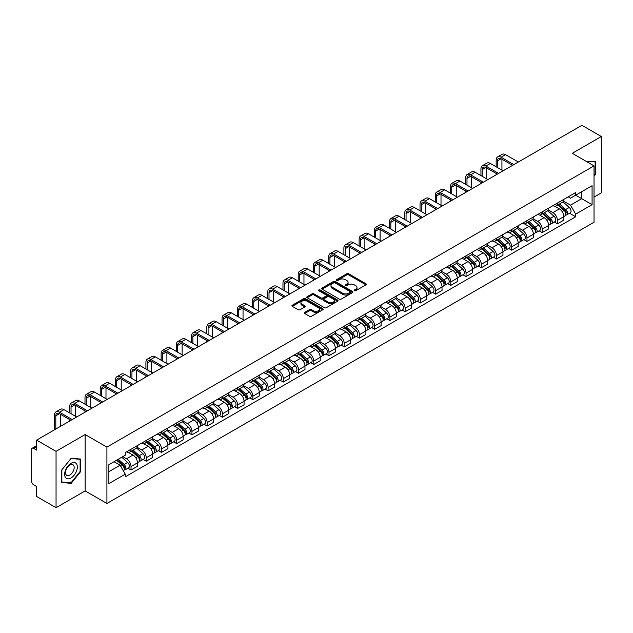 <?xml version="1.0" encoding="UTF-8"?>
<svg xmlns="http://www.w3.org/2000/svg" width="633" height="633" viewBox="0 0 633 633"><rect width="100%" height="100%" fill="white"/><g stroke="black" fill="none" stroke-linecap="round" stroke-linejoin="round"><path stroke-width="0.95" d="M354.401 290.729A0.95 0.546 0 0 0 355.746 290.729L365.929 284.85A1.353 0.783 0 0 0 366.325 284.304A1.353 0.783 0 0 0 365.929 283.75L348.68 273.788A1.353 0.783 0 0 0 346.765 273.788L336.582 279.667A0.95 0.546 0 0 0 336.305 280.055A0.95 0.546 0 0 0 336.582 280.443A0.95 0.546 0 0 0 337.919 280.443L339.241 279.683A4.336 2.5 0 0 1 345.373 279.683L346.813 280.514A4.336 2.5 0 0 1 348.079 282.278A4.336 2.5 0 0 1 346.813 284.051L345.491 284.81A0.95 0.546 0 0 0 345.214 285.198A0.95 0.546 0 0 0 345.491 285.586A0.95 0.546 0 0 0 346.837 285.586L348.15 284.826A4.336 2.5 0 0 1 354.282 284.826L355.722 285.657A4.336 2.5 0 0 1 356.988 287.429A4.336 2.5 0 0 1 355.722 289.194L354.401 289.954A0.95 0.546 0 0 0 354.124 290.341A0.95 0.546 0 0 0 354.401 290.729L354.401 289.954M304.695 312.401A1.353 0.783 0 0 0 304.299 312.955A1.353 0.783 0 0 0 304.695 313.509L309.537 316.302A1.353 0.783 0 0 0 311.452 316.302L322.759 309.774A1.353 0.783 0 0 0 323.154 309.221A1.353 0.783 0 0 0 322.759 308.667L305.51 298.713A1.353 0.783 0 0 0 303.595 298.713L292.288 305.241A1.353 0.783 0 0 0 291.892 305.794A1.353 0.783 0 0 0 292.288 306.348L298.135 309.719A1.353 0.783 0 0 0 300.05 309.719L304.892 306.926A1.353 0.783 0 0 0 305.288 306.372A1.353 0.783 0 0 0 304.892 305.818L301.988 304.149A3.624 2.089 0 0 1 300.928 302.669A3.624 2.089 0 0 1 303.167 300.73A3.624 2.089 0 0 1 307.116 301.189L318.47 307.741A3.624 2.089 0 0 1 319.53 309.221A3.624 2.089 0 0 1 317.299 311.159A3.624 2.089 0 0 1 313.343 310.7L311.452 309.608A1.353 0.783 0 0 0 309.537 309.608L304.695 312.401L304.695 313.509M106.914 447.112L85.146 434.547L56.052 451.337L36.627 440.125L581.925 125.302L601.35 136.514L572.264 153.313L594.031 165.878L106.914 447.112L106.914 503.472L594.031 222.238L594.031 165.878M339.335 299.1A1.353 0.783 0 0 0 341.25 299.1L352.557 292.573A1.353 0.783 0 0 0 352.953 292.019A1.353 0.783 0 0 0 352.557 291.465L335.308 281.503A1.353 0.783 0 0 0 333.393 281.503L322.086 288.031A1.353 0.783 0 0 0 321.691 288.585A1.353 0.783 0 0 0 322.086 289.139L339.335 299.1M319.159 290.935A0.95 0.546 0 0 1 320.124 291.069L320.124 289.946L337.658 300.066A1.353 0.783 0 0 1 338.054 300.62A1.353 0.783 0 0 1 337.658 301.173L326.351 307.701A1.353 0.783 0 0 1 324.436 307.701L307.187 297.739L312.029 294.97L312.029 293.847L307.187 296.64A1.353 0.783 0 0 0 306.791 297.194A1.353 0.783 0 0 0 307.187 297.739L307.187 296.64M312.029 294.97A1.353 0.783 0 0 1 313.944 294.97L313.944 293.847A1.353 0.783 0 0 0 312.029 293.847M313.944 293.847L320.939 297.882A1.353 0.783 0 0 0 322.854 297.882L326.066 296.03A1.353 0.783 0 0 0 326.462 295.476A1.353 0.783 0 0 0 326.066 294.923L318.779 290.721A0.95 0.546 0 0 1 318.502 290.333A0.95 0.546 0 0 1 319.087 289.827A0.95 0.546 0 0 1 320.124 289.946M56.052 451.337L56.052 507.698L36.627 496.486L36.627 486.508L33.604 484.759A2.761 1.59 -120 0 1 31.65 481.381L31.65 449.477A2.761 1.59 -120 0 1 32.22 448.219L36.627 445.672M594.031 197.1L601.35 192.875L601.35 136.514M56.052 507.698L85.146 490.907L106.914 503.472M36.627 440.125L36.627 450.103L33.604 448.354A2.761 1.59 -120 0 0 32.22 448.219M557.42 203.074A6.354 3.663 60 0 1 556.106 205.931L562.547 202.204A6.354 3.663 -120 0 0 563.861 199.355M548.281 209.919L552.933 212.601A6.354 3.663 60 0 1 557.42 220.379L563.868 216.66A6.354 3.663 -120 0 0 559.374 208.882L554.761 206.216M563.868 216.66L563.868 220.094L557.42 223.821L554.334 222.033M556.106 205.931A6.354 3.663 60 0 1 552.981 205.638M557.42 220.379L557.42 223.821M542.196 211.865A6.354 3.663 60 0 1 540.875 214.722L547.323 211.003A6.354 3.663 -120 0 0 548.637 208.146M539.102 230.823L542.196 232.612L548.637 228.893L548.637 225.451A6.354 3.663 -120 0 0 544.143 217.673L539.538 215.014M540.875 214.722A6.354 3.663 60 0 1 537.749 214.437M533.049 218.709L537.702 221.392A6.354 3.663 60 0 1 542.196 229.17L542.196 232.612M526.965 220.664A6.354 3.663 60 0 1 525.651 223.512L532.092 219.793A6.354 3.663 -120 0 0 533.405 216.945M523.879 239.614L526.965 241.402L533.405 237.684L533.405 234.242A6.354 3.663 -120 0 0 528.919 226.464L524.306 223.805M525.651 223.512A6.354 3.663 60 0 1 522.526 223.227M517.818 227.5L522.478 230.183A6.354 3.663 60 0 1 526.965 237.961L526.965 241.402M511.733 229.455A6.354 3.663 60 0 1 510.42 232.303L516.86 228.584A6.354 3.663 -120 0 0 518.182 225.736M508.647 248.413L511.733 250.193L518.182 246.474L518.182 243.032A6.354 3.663 -120 0 0 513.687 235.254L509.074 232.596M510.42 232.303A6.354 3.663 60 0 1 507.294 232.018M502.594 236.291L507.247 238.981A6.354 3.663 60 0 1 511.733 246.759L511.733 250.193M496.509 238.245A6.354 3.663 60 0 1 495.196 241.094L501.637 237.375A6.354 3.663 -120 0 0 502.95 234.526M493.416 257.204L496.509 258.984L502.95 255.265L502.95 251.831A6.354 3.663 -120 0 0 498.464 244.053L493.851 241.387M495.196 241.094A6.354 3.663 60 0 1 492.07 240.809M487.363 245.082L492.015 247.772A6.354 3.663 60 0 1 496.509 255.55L496.509 258.984M481.278 247.036A6.354 3.663 60 0 1 479.964 249.885L486.405 246.166A6.354 3.663 -120 0 0 487.719 243.317M478.192 265.995L481.278 267.775L487.719 264.056L487.719 260.622A6.354 3.663 -120 0 0 483.232 252.844L478.619 250.177M479.964 249.885A6.354 3.663 60 0 1 476.839 249.6M472.139 253.873L476.791 256.563A6.354 3.663 60 0 1 481.278 264.341L481.278 267.775M466.054 255.827A6.354 3.663 60 0 1 464.733 258.683L471.181 254.957A6.354 3.663 -120 0 0 472.495 252.108M462.96 274.785L466.054 276.566L472.495 272.847L472.495 269.413A6.354 3.663 -120 0 0 468.001 261.635L463.396 258.968M464.733 258.683A6.354 3.663 60 0 1 461.607 258.391M456.907 262.671L461.56 265.354A6.354 3.663 60 0 1 466.054 273.132L466.054 276.566M450.823 264.618A6.354 3.663 60 0 1 449.509 267.474L455.95 263.755A6.354 3.663 -120 0 0 457.263 260.899M447.737 283.576L450.823 285.364L457.263 281.645L457.263 278.204A6.354 3.663 -120 0 0 452.777 270.426L448.164 267.767M449.509 267.474A6.354 3.663 60 0 1 446.384 267.181M441.676 271.462L446.328 274.144A6.354 3.663 60 0 1 450.823 281.922L450.823 285.364M435.591 273.416A6.354 3.663 60 0 1 434.278 276.265L440.718 272.546A6.354 3.663 -120 0 0 442.04 269.69M432.505 292.367L435.591 294.155L442.04 290.436L442.04 286.994A6.354 3.663 -120 0 0 437.545 279.216L432.932 276.558M434.278 276.265A6.354 3.663 60 0 1 431.152 275.98M426.452 280.253L431.105 282.935A6.354 3.663 60 0 1 435.591 290.713L435.591 294.155M420.367 282.207A6.354 3.663 60 0 1 419.054 285.056L425.495 281.337A6.354 3.663 -120 0 0 426.808 278.488M417.274 301.166L420.367 302.946L426.808 299.227L426.808 295.785A6.354 3.663 -120 0 0 422.322 288.007L417.709 285.348M419.054 285.056A6.354 3.663 60 0 1 415.921 284.771M411.221 289.044L415.873 291.734A6.354 3.663 60 0 1 420.367 299.504L420.367 302.946M405.136 290.998A6.354 3.663 60 0 1 403.822 293.847L410.263 290.128A6.354 3.663 -120 0 0 411.577 287.279M402.05 309.956L405.136 311.737L411.577 308.018L411.577 304.584A6.354 3.663 -120 0 0 407.09 296.806L402.477 294.139M403.822 293.847A6.354 3.663 60 0 1 400.697 293.562M395.997 297.834L400.649 300.525A6.354 3.663 60 0 1 405.136 308.303L405.136 311.737M389.912 299.789A6.354 3.663 60 0 1 388.591 302.637L395.039 298.918A6.354 3.663 -120 0 0 396.353 296.07M386.818 318.747L389.912 320.527L396.353 316.809L396.353 313.375A6.354 3.663 -120 0 0 391.859 305.597L387.254 302.93M388.591 302.637A6.354 3.663 60 0 1 385.465 302.352M380.765 306.625L385.418 309.315A6.354 3.663 60 0 1 389.912 317.093L389.912 320.527M374.681 308.58A6.354 3.663 60 0 1 373.367 311.436L379.808 307.709A6.354 3.663 -120 0 0 381.121 304.861M371.595 327.538L374.681 329.318L381.121 325.599L381.121 322.165A6.354 3.663 -120 0 0 376.635 314.387L372.022 311.721M373.367 311.436A6.354 3.663 60 0 1 370.242 311.143M365.534 315.416L370.186 318.106A6.354 3.663 60 0 1 374.681 325.884L374.681 329.318M359.449 317.37A6.354 3.663 60 0 1 358.136 320.227L364.576 316.508A6.354 3.663 -120 0 0 365.898 313.651M356.363 336.329L359.449 338.117L365.898 334.398L365.898 330.956A6.354 3.663 -120 0 0 361.403 323.178L356.79 320.52M358.136 320.227A6.354 3.663 60 0 1 355.01 319.934M350.31 324.215L354.963 326.897A6.354 3.663 60 0 1 359.449 334.675L359.449 338.117M344.225 326.169A6.354 3.663 60 0 1 342.912 329.018L349.353 325.299A6.354 3.663 -120 0 0 350.666 322.442M341.132 345.12L344.225 346.908L350.666 343.189L350.666 339.747A6.354 3.663 -120 0 0 346.18 331.969L341.567 329.31M342.912 329.018A6.354 3.663 60 0 1 339.779 328.733M335.079 333.005L339.731 335.688A6.354 3.663 60 0 1 344.225 343.466L344.225 346.908M328.994 334.96A6.354 3.663 60 0 1 327.68 337.808L334.121 334.089A6.354 3.663 -120 0 0 335.435 331.241M325.908 353.918L328.994 355.699L335.435 351.98L335.435 348.538A6.354 3.663 -120 0 0 330.948 340.76L326.335 338.101M327.68 337.808A6.354 3.663 60 0 1 324.555 337.524M319.855 341.796L324.507 344.479A6.354 3.663 60 0 1 328.994 352.257L328.994 355.699M313.77 343.751A6.354 3.663 60 0 1 312.449 346.599L318.897 342.88A6.354 3.663 -120 0 0 320.211 340.032M310.676 362.709L313.77 364.489L320.211 360.77L320.211 357.336A6.354 3.663 -120 0 0 315.717 349.558L311.104 346.892M312.449 346.599A6.354 3.663 60 0 1 309.323 346.314M304.623 350.587L309.276 353.277A6.354 3.663 60 0 1 313.77 361.055L313.77 364.489M298.539 352.541A6.354 3.663 60 0 1 297.225 355.39L303.666 351.671A6.354 3.663 -120 0 0 304.979 348.823M295.453 371.5L298.539 373.28L304.979 369.561L304.979 366.127A6.354 3.663 -120 0 0 300.493 358.349L295.88 355.683M297.225 355.39A6.354 3.663 60 0 1 294.1 355.105M289.392 359.378L294.044 362.068A6.354 3.663 60 0 1 298.539 369.846L298.539 373.28M283.307 361.332A6.354 3.663 60 0 1 281.994 364.181L288.434 360.462A6.354 3.663 -120 0 0 289.756 357.613M280.221 380.291L283.307 382.071L289.756 378.352L289.756 374.918A6.354 3.663 -120 0 0 285.261 367.14L280.648 364.473M281.994 364.181A6.354 3.663 60 0 1 278.868 363.896M274.168 368.169L278.821 370.859A6.354 3.663 60 0 1 283.307 378.637L283.307 382.071M268.083 370.123A6.354 3.663 60 0 1 266.77 372.979L273.211 369.261A6.354 3.663 -120 0 0 274.524 366.404M264.99 389.081L268.083 390.87L274.524 387.143L274.524 383.709A6.354 3.663 -120 0 0 270.03 375.931L265.425 373.272M266.77 372.979A6.354 3.663 60 0 1 263.637 372.687M258.937 376.967L263.589 379.65A6.354 3.663 60 0 1 268.083 387.428L268.083 390.87M252.852 378.922A6.354 3.663 60 0 1 251.538 381.77L257.979 378.051A6.354 3.663 -120 0 0 259.293 375.195M249.766 397.872L252.852 399.66L259.293 395.941L259.293 392.5A6.354 3.663 -120 0 0 254.806 384.722L250.193 382.063M251.538 381.77A6.354 3.663 60 0 1 248.413 381.485M243.713 385.758L248.365 388.44A6.354 3.663 60 0 1 252.852 396.218L252.852 399.66M237.62 387.712A6.354 3.663 60 0 1 236.307 390.561L242.756 386.842A6.354 3.663 -120 0 0 244.069 383.994M234.534 406.671L237.628 408.451L244.069 404.732L244.069 401.29A6.354 3.663 -120 0 0 239.575 393.512L234.962 390.854M236.307 390.561A6.354 3.663 60 0 1 233.181 390.276M228.481 394.549L233.134 397.231A6.354 3.663 60 0 1 237.628 405.009L237.628 408.451M222.397 396.503A6.354 3.663 60 0 1 221.083 399.352L227.524 395.633A6.354 3.663 -120 0 0 228.837 392.784M219.311 415.462L222.397 417.242L228.837 413.523L228.837 410.081A6.354 3.663 -120 0 0 224.351 402.311L219.738 399.645M221.083 399.352A6.354 3.663 60 0 1 217.958 399.067M213.25 403.34L217.902 406.03A6.354 3.663 60 0 1 222.397 413.808L222.397 417.242M207.165 405.294A6.354 3.663 60 0 1 205.852 408.143L212.292 404.424A6.354 3.663 -120 0 0 213.614 401.575M204.079 424.252L207.165 426.033L213.614 422.314L213.614 418.88A6.354 3.663 -120 0 0 209.119 411.102L204.506 408.435M205.852 408.143A6.354 3.663 60 0 1 202.726 407.858M198.026 412.13L202.679 414.821A6.354 3.663 60 0 1 207.165 422.599L207.165 426.033M191.941 414.085A6.354 3.663 60 0 1 190.62 416.933L197.069 413.214A6.354 3.663 -120 0 0 198.382 410.366M188.848 433.043L191.941 434.824L198.382 431.105L198.382 427.671A6.354 3.663 -120 0 0 193.888 419.893L189.283 417.226M190.62 416.933A6.354 3.663 60 0 1 187.495 416.649M182.795 420.921L187.447 423.612A6.354 3.663 60 0 1 191.941 431.39L191.941 434.824M176.71 422.876A6.354 3.663 60 0 1 175.396 425.732L181.837 422.013A6.354 3.663 -120 0 0 183.151 419.157M173.624 441.834L176.71 443.622L183.151 439.895L183.151 436.461A6.354 3.663 -120 0 0 178.664 428.683L174.051 426.025M175.396 425.732A6.354 3.663 60 0 1 172.271 425.439M167.563 429.72L172.223 432.402A6.354 3.663 60 0 1 176.71 440.18L176.71 443.622M161.478 431.666A6.354 3.663 60 0 1 160.165 434.523L166.614 430.804A6.354 3.663 -120 0 0 167.927 427.948M158.392 450.625L161.478 452.413L167.927 448.694L167.927 445.252A6.354 3.663 -120 0 0 163.433 437.474L158.82 434.816M160.165 434.523A6.354 3.663 60 0 1 157.039 434.238M152.339 438.511L156.992 441.193A6.354 3.663 60 0 1 161.478 448.971L161.478 452.413M146.255 440.465A6.354 3.663 60 0 1 144.941 443.314L151.382 439.595A6.354 3.663 -120 0 0 152.695 436.746M143.161 459.416L146.255 461.204L152.695 457.485L152.695 454.043A6.354 3.663 -120 0 0 148.209 446.265L143.596 443.606M144.941 443.314A6.354 3.663 60 0 1 141.816 443.029M137.108 447.302L141.76 449.984A6.354 3.663 60 0 1 146.255 457.762L146.255 461.204M131.023 449.256A6.354 3.663 60 0 1 129.71 452.104L136.15 448.386A6.354 3.663 -120 0 0 137.472 445.537M127.937 468.214L131.023 469.995L137.472 466.276L137.472 462.834A6.354 3.663 -120 0 0 132.977 455.056L128.364 452.397M129.71 452.104A6.354 3.663 60 0 1 126.584 451.82M122.826 456.638L126.537 458.783A6.354 3.663 60 0 1 131.023 466.561L131.023 469.995M568.212 196.847L570.499 198.176L592.077 185.714L581.727 191.688L581.727 198.683L570.499 205.163L563.505 201.12M108.868 471.688L120.096 465.208L125.263 474.164L108.868 483.636L108.868 464.693L125.263 455.23L125.263 452.579L575.674 192.535L575.674 195.186L592.077 204.657L575.674 214.12L570.499 205.163M592.077 185.714L592.077 204.657M125.263 474.164L125.263 476.815L575.674 216.771L575.674 214.12M594.031 176.275L595.637 174.273L595.637 161.716L585.944 161.209L595.155 161.961L595.155 174.13L594.031 175.531M85.146 434.547L85.146 490.907M61.765 482.504L71.189 483.343L80.605 471.625L80.605 459.067L71.189 458.221L61.765 469.939L61.765 482.504M120.096 465.208L114.043 461.71M569.558 213.242L575.674 216.771M595.155 173.988L595.637 174.273M70.192 482.773L71.189 483.343M80.114 471.34L80.605 471.625M354.781 290.864L355.722 290.325A4.336 2.5 0 0 0 356.988 288.553L356.988 287.429M348.079 282.278L348.079 283.41A4.336 2.5 0 0 1 346.813 285.182L345.871 285.72M365.929 283.75L365.929 284.85L348.68 274.92A1.353 0.783 0 0 0 346.765 274.92L336.962 280.577M352.557 291.465L352.557 292.573L335.308 282.635A1.353 0.783 0 0 0 333.393 282.635L322.11 289.154M350.16 292.406A0.95 0.546 0 0 0 350.445 292.019A0.95 0.546 0 0 0 350.16 291.631L335.023 282.888A0.95 0.546 0 0 0 333.686 282.888L332.293 283.695A4.336 2.5 0 0 0 331.019 285.459A4.336 2.5 0 0 0 332.293 287.232L342.643 293.206A4.336 2.5 0 0 0 348.775 293.206L350.16 292.406L350.16 293.53A0.95 0.546 0 0 0 350.445 293.142L350.445 292.019M331.019 285.459L331.019 286.591A4.336 2.5 0 0 0 332.293 288.363L332.293 287.232M350.16 293.53L348.775 294.337A4.336 2.5 0 0 1 342.643 294.337L332.293 288.363M313.944 294.97L320.939 299.005A1.353 0.783 0 0 0 322.854 299.005L326.066 297.154A1.353 0.783 0 0 0 326.462 296.6L326.462 295.476M320.124 291.069L337.642 301.181M328.195 302.076A3.624 2.089 0 0 0 332.151 302.527A3.624 2.089 0 0 0 334.382 300.596A3.624 2.089 0 0 0 333.322 299.116L329.326 296.806A1.353 0.783 0 0 0 327.403 296.806L324.199 298.657A1.353 0.783 0 0 0 323.803 299.211A1.353 0.783 0 0 0 324.199 299.765L328.195 302.076L328.195 303.199A3.624 2.089 0 0 0 332.151 303.65A3.624 2.089 0 0 0 334.382 301.719L334.382 300.596M323.803 299.211L323.803 300.335A1.353 0.783 0 0 0 324.199 300.889L324.199 299.765M328.195 303.199L324.199 300.889M319.53 309.221L319.53 310.352A3.624 2.089 0 0 1 317.299 312.283A3.624 2.089 0 0 1 313.343 311.832L311.452 310.74A1.353 0.783 0 0 0 309.537 310.74L304.718 313.517M300.928 302.669L300.928 303.793A3.624 2.089 0 0 0 301.988 305.272L301.988 304.149M304.869 306.934L301.988 305.272M322.759 308.667L322.759 309.774L305.51 299.836A1.353 0.783 0 0 0 303.595 299.836L292.304 306.356M557.863 204.91L564.066 210.449A3.45 1.994 60 0 1 565.15 215.79L563.861 216.533M558.029 205.06L560.949 206.746M558.488 204.554L565.396 210.71A1.654 0.957 60 0 1 565.91 213.274A1.654 0.957 60 0 1 565.76 213.337M559.525 203.953L565.728 209.491A3.45 1.994 60 0 1 566.812 214.832A3.45 1.994 60 0 1 565.767 214.943M562.982 201.88L569.241 207.466A3.45 1.994 60 0 1 570.325 212.799L566.812 214.832M497.435 167.539L497.435 160.837A5.175 2.991 60 0 1 498.511 158.464A5.175 2.991 60 0 1 501.099 158.725L512.564 165.348M518.324 162.016L505.585 154.666A6.971 4.027 -120 0 0 502.104 154.317L497.609 156.913A6.971 4.027 -120 0 0 496.169 160.102L496.169 166.811M513.838 164.612L501.099 157.253A6.971 4.027 -120 0 0 497.609 156.913M496.169 173.458L496.169 174.811M501.929 170.135L501.929 159.2M542.631 213.709L548.843 219.24A3.45 1.994 60 0 1 549.919 224.58L548.637 225.324M542.798 213.851L545.717 215.536M543.256 213.345L550.164 219.509A1.654 0.957 60 0 1 550.686 222.064A1.654 0.957 60 0 1 550.536 222.128M544.293 212.751L550.496 218.282A3.45 1.994 60 0 1 551.58 223.623A3.45 1.994 60 0 1 550.536 223.734M547.751 210.67L554.01 216.257A3.45 1.994 60 0 1 555.094 221.59L551.58 223.623M527.408 222.499L533.611 228.038A3.45 1.994 60 0 1 534.695 233.371L533.405 234.115M527.566 222.642L530.494 224.327M528.033 222.136L534.932 228.299A1.654 0.957 60 0 1 535.455 230.863A1.654 0.957 60 0 1 535.304 230.918M529.061 221.542L535.273 227.081A3.45 1.994 60 0 1 536.357 232.414A3.45 1.994 60 0 1 535.312 232.525M532.527 219.461L538.786 225.047A3.45 1.994 60 0 1 539.87 230.388L536.357 232.414M594.545 161.613L595.155 161.961M76.482 463.839A8.973 5.183 120 0 0 67.818 466.157A8.973 5.183 120 0 0 65.492 477.504A8.973 5.183 120 0 0 74.164 475.185A8.973 5.183 120 0 0 76.482 463.839M73.594 465.326A6.14 3.545 120 0 0 72.906 464.685A6.14 3.545 120 0 0 67.193 467.55A6.14 3.545 120 0 0 66.069 474.687A6.14 3.545 120 0 0 66.766 475.328A6.14 3.545 120 0 0 72.478 472.455A6.14 3.545 120 0 0 73.594 465.326M70.991 482.844L61.86 482.03L61.86 469.852L70.991 458.498L80.114 459.313L80.114 471.49L70.991 482.844M79.513 458.965L80.114 459.313M482.204 176.338L482.204 169.628A5.175 2.991 60 0 1 483.28 167.254A5.175 2.991 60 0 1 485.867 167.516L497.34 174.138M503.1 170.807L490.361 163.456A6.971 4.027 -120 0 0 486.872 163.108L482.386 165.704A6.971 4.027 -120 0 0 480.938 168.892L480.938 175.602M498.606 173.402L485.867 166.052A6.971 4.027 -120 0 0 482.386 165.704M480.938 182.249L480.938 183.602M486.698 178.925L486.698 167.99M466.98 185.129L466.98 178.419A5.175 2.991 60 0 1 468.048 176.053A5.175 2.991 60 0 1 470.635 176.306L482.109 182.929M487.869 179.606L475.13 172.247A6.971 4.027 -120 0 0 471.64 171.899L467.154 174.494A6.971 4.027 -120 0 0 465.706 177.683L465.706 184.393M483.375 182.193L470.635 174.843A6.971 4.027 -120 0 0 467.154 174.494M465.706 191.047L465.706 192.392M471.466 187.716L471.466 176.781M512.176 231.29L518.38 236.829A3.45 1.994 60 0 1 519.464 242.162L518.182 242.906M512.342 231.433L515.262 233.126M512.801 230.926L519.709 237.09A1.654 0.957 60 0 1 520.231 239.654A1.654 0.957 60 0 1 520.081 239.709M513.838 230.333L520.041 235.872A3.45 1.994 60 0 1 521.125 241.205A3.45 1.994 60 0 1 520.081 241.315M517.296 228.252L523.554 233.838A3.45 1.994 60 0 1 524.638 239.179L521.125 241.205M496.945 240.081L503.156 245.62A3.45 1.994 60 0 1 504.24 250.953L502.95 251.697M497.111 240.231L500.03 241.917M497.578 239.717L504.477 245.881A1.654 0.957 60 0 1 504.999 248.445A1.654 0.957 60 0 1 504.849 248.5M498.606 239.124L504.81 244.662A3.45 1.994 60 0 1 505.894 249.995A3.45 1.994 60 0 1 504.857 250.106M502.072 237.051L508.331 242.629A3.45 1.994 60 0 1 509.415 247.97L505.894 249.995M481.721 248.872L487.924 254.411A3.45 1.994 60 0 1 489.008 259.752L487.719 260.495M481.887 249.022L484.807 250.708M482.346 248.516L489.254 254.672A1.654 0.957 60 0 1 489.768 257.235A1.654 0.957 60 0 1 489.618 257.299M483.383 247.914L489.586 253.453A3.45 1.994 60 0 1 490.67 258.786A3.45 1.994 60 0 1 489.625 258.897M486.84 245.841L493.099 251.428A3.45 1.994 60 0 1 494.183 256.761L490.67 258.786M451.748 193.92L451.748 187.21A5.175 2.991 60 0 1 452.824 184.844A5.175 2.991 60 0 1 455.412 185.097L466.877 191.72M472.637 188.397L459.898 181.038A6.971 4.027 -120 0 0 456.417 180.698L451.922 183.285A6.971 4.027 -120 0 0 450.482 186.482L450.482 193.184M468.151 190.984L455.412 183.633A6.971 4.027 -120 0 0 451.922 183.285M450.482 199.838L450.482 201.191M456.243 196.507L456.243 185.58M436.525 202.71L436.525 196.001A5.175 2.991 60 0 1 437.593 193.635A5.175 2.991 60 0 1 440.18 193.888L451.653 200.511M457.414 197.187L444.675 189.829A6.971 4.027 -120 0 0 441.185 189.489L436.699 192.076A6.971 4.027 -120 0 0 435.251 195.273L435.251 201.974M452.919 199.783L440.18 192.424A6.971 4.027 -120 0 0 436.699 192.076M435.251 208.629L435.251 209.982M441.011 205.306L441.011 194.371M421.293 211.501L421.293 204.799A5.175 2.991 60 0 1 422.369 202.425A5.175 2.991 60 0 1 424.957 202.679L436.422 209.301M442.182 205.978L429.443 198.627A6.971 4.027 -120 0 0 425.962 198.279L421.467 200.875A6.971 4.027 -120 0 0 420.027 204.063L420.027 210.773M437.696 208.574L424.957 201.215A6.971 4.027 -120 0 0 421.467 200.875M420.027 217.42L420.027 218.773M425.787 214.096L425.787 203.161M466.489 257.663L472.701 263.201A3.45 1.994 60 0 1 473.777 268.542L472.495 269.286M466.656 257.813L469.575 259.498M467.114 257.307L474.022 263.463A1.654 0.957 60 0 1 474.544 266.026A1.654 0.957 60 0 1 474.394 266.089M468.151 256.705L474.354 262.244A3.45 1.994 60 0 1 475.438 267.585A3.45 1.994 60 0 1 474.394 267.696M471.609 254.632L477.868 260.218A3.45 1.994 60 0 1 478.952 265.551L475.438 267.585M406.062 220.292L406.062 213.59A5.175 2.991 60 0 1 407.138 211.216A5.175 2.991 60 0 1 409.725 211.477L421.198 218.1M426.959 214.769L414.219 207.418A6.971 4.027 -120 0 0 410.73 207.07L406.236 209.665A6.971 4.027 -120 0 0 404.796 212.854L404.796 219.564M422.464 217.364L409.725 210.006A6.971 4.027 -120 0 0 406.236 209.665M404.796 226.21L404.796 227.564M410.556 222.887L410.556 211.952M451.266 266.461L457.469 271.992A3.45 1.994 60 0 1 458.553 277.333L457.263 278.077M451.424 266.604L454.352 268.289M451.891 266.097L458.79 272.261A1.654 0.957 60 0 1 459.313 274.817A1.654 0.957 60 0 1 459.162 274.88M452.919 265.504L459.131 271.035A3.45 1.994 60 0 1 460.215 276.376A3.45 1.994 60 0 1 459.17 276.486M456.385 263.423L462.644 269.009A3.45 1.994 60 0 1 463.728 274.342L460.215 276.376M390.838 229.083L390.838 222.381A5.175 2.991 60 0 1 391.906 220.007A5.175 2.991 60 0 1 394.494 220.268L405.967 226.891M411.727 223.56L398.988 216.209A6.971 4.027 -120 0 0 395.498 215.861L391.012 218.456A6.971 4.027 -120 0 0 389.564 221.645L389.564 228.355M407.233 226.155L394.494 218.804A6.971 4.027 -120 0 0 391.012 218.456M389.564 235.001L389.564 236.354M395.324 231.678L395.324 220.743M436.034 275.252L442.238 280.791A3.45 1.994 60 0 1 443.322 286.124L442.032 286.868M436.2 275.395L439.12 277.08M436.659 274.888L443.567 281.052A1.654 0.957 60 0 1 444.089 283.616A1.654 0.957 60 0 1 443.931 283.671M437.696 274.295L443.899 279.826A3.45 1.994 60 0 1 444.983 285.166A3.45 1.994 60 0 1 443.939 285.277M441.154 272.214L447.412 277.8A3.45 1.994 60 0 1 448.496 283.141L444.983 285.166M375.606 237.881L375.606 231.172A5.175 2.991 60 0 1 376.682 228.806A5.175 2.991 60 0 1 379.27 229.059L390.735 235.682M396.495 232.358L383.756 225A6.971 4.027 -120 0 0 380.275 224.652L375.78 227.247A6.971 4.027 -120 0 0 374.34 230.436L374.34 237.146M392.009 234.946L379.27 227.595A6.971 4.027 -120 0 0 375.78 227.247M374.34 243.8L374.34 245.145M380.101 240.469L380.101 229.534M420.803 284.043L427.014 289.582A3.45 1.994 60 0 1 428.098 294.915L426.808 295.658M420.969 284.185L423.888 285.879M421.436 283.679L428.335 289.843A1.654 0.957 60 0 1 428.858 292.406A1.654 0.957 60 0 1 428.707 292.462M422.464 283.086L428.668 288.624A3.45 1.994 60 0 1 429.752 293.957A3.45 1.994 60 0 1 428.715 294.068M425.922 281.005L432.189 286.591A3.45 1.994 60 0 1 433.273 291.932L429.752 293.957M360.383 246.672L360.383 239.962A5.175 2.991 60 0 1 361.451 237.597A5.175 2.991 60 0 1 364.038 237.85L375.511 244.473M381.272 241.149L368.533 233.791A6.971 4.027 -120 0 0 365.043 233.45L360.557 236.038A6.971 4.027 -120 0 0 359.109 239.234L359.109 245.936M376.777 243.737L364.038 236.386A6.971 4.027 -120 0 0 360.557 236.038M359.109 252.591L359.109 253.944M364.869 249.26L364.869 238.332M405.579 292.834L411.782 298.372A3.45 1.994 60 0 1 412.866 303.705L411.577 304.449M405.745 292.984L408.665 294.669M406.204 292.47L413.112 298.634A1.654 0.957 60 0 1 413.626 301.197A1.654 0.957 60 0 1 413.476 301.253M407.241 291.876L413.444 297.415A3.45 1.994 60 0 1 414.528 302.748A3.45 1.994 60 0 1 413.484 302.859M410.698 289.795L416.957 295.382A3.45 1.994 60 0 1 418.041 300.722L414.528 302.748M345.151 255.463L345.151 248.753A5.175 2.991 60 0 1 346.219 246.387A5.175 2.991 60 0 1 348.815 246.641L360.28 253.263M366.04 249.94L353.301 242.581A6.971 4.027 -120 0 0 349.82 242.241L345.325 244.829A6.971 4.027 -120 0 0 343.885 248.025L343.885 254.727M361.554 252.535L348.815 245.177A6.971 4.027 -120 0 0 345.325 244.829M343.885 261.382L343.885 262.735M349.638 258.058L349.638 247.123M390.347 301.625L396.551 307.163A3.45 1.994 60 0 1 397.635 312.504L396.353 313.24M390.514 301.775L393.433 303.46M390.972 301.268L397.88 307.424A1.654 0.957 60 0 1 398.402 309.988A1.654 0.957 60 0 1 398.252 310.051M392.009 300.667L398.212 306.206A3.45 1.994 60 0 1 399.296 311.539A3.45 1.994 60 0 1 398.252 311.65M395.467 298.594L401.726 304.18A3.45 1.994 60 0 1 402.81 309.513L399.296 311.539M329.92 264.254L329.92 257.552A5.175 2.991 60 0 1 330.996 255.178A5.175 2.991 60 0 1 333.583 255.431L345.056 262.054M350.817 258.731L338.077 251.38A6.971 4.027 -120 0 0 334.588 251.032L330.094 253.627A6.971 4.027 -120 0 0 328.654 256.816L328.654 263.526M346.322 261.326L333.583 253.968A6.971 4.027 -120 0 0 330.094 253.627M328.654 270.172L328.654 271.525M334.414 266.849L334.414 255.914M375.124 310.415L381.327 315.954A3.45 1.994 60 0 1 382.411 321.295L381.121 322.039M375.282 310.566L378.21 312.251M375.749 310.059L382.649 316.215A1.654 0.957 60 0 1 383.171 318.779A1.654 0.957 60 0 1 383.02 318.842M376.777 309.458L382.989 314.997A3.45 1.994 60 0 1 384.073 320.338A3.45 1.994 60 0 1 383.028 320.448M380.243 307.385L386.502 312.971A3.45 1.994 60 0 1 387.586 318.304L384.073 320.338M314.696 273.045L314.696 266.343A5.175 2.991 60 0 1 315.764 263.969A5.175 2.991 60 0 1 318.352 264.23L329.825 270.845M335.585 267.522L322.846 260.171A6.971 4.027 -120 0 0 319.356 259.823L314.87 262.418A6.971 4.027 -120 0 0 313.422 265.607L313.422 272.317M331.091 270.117L318.352 262.758A6.971 4.027 -120 0 0 314.87 262.418M313.422 278.963L313.422 280.316M319.182 275.64L319.182 264.705M359.892 319.214L366.096 324.745A3.45 1.994 60 0 1 367.18 330.086L365.89 330.83M360.058 319.356L362.978 321.042M360.517 318.85L367.425 325.014A1.654 0.957 60 0 1 367.947 327.57A1.654 0.957 60 0 1 367.789 327.633M361.554 318.249L367.757 323.787A3.45 1.994 60 0 1 368.841 329.128A3.45 1.994 60 0 1 367.797 329.239M365.012 316.176L371.27 321.762A3.45 1.994 60 0 1 372.354 327.095L368.841 329.128M299.464 281.835L299.464 275.133A5.175 2.991 60 0 1 300.54 272.76A5.175 2.991 60 0 1 303.128 273.021L314.593 279.644M320.353 276.312L307.614 268.962A6.971 4.027 -120 0 0 304.133 268.614L299.638 271.209A6.971 4.027 -120 0 0 298.198 274.398L298.198 281.107M315.867 278.908L303.128 271.557A6.971 4.027 -120 0 0 299.638 271.209M298.198 287.754L298.198 289.107M303.959 284.431L303.959 273.496M344.661 328.005L350.872 333.544A3.45 1.994 60 0 1 351.956 338.877L350.666 339.62M344.827 328.147L347.746 329.833M345.294 327.641L352.193 333.805A1.654 0.957 60 0 1 352.716 336.368A1.654 0.957 60 0 1 352.565 336.424M346.322 327.047L352.526 332.578A3.45 1.994 60 0 1 353.61 337.919A3.45 1.994 60 0 1 352.573 338.03M349.78 324.966L356.047 330.553A3.45 1.994 60 0 1 357.123 335.894L353.61 337.919M284.241 290.634L284.241 283.924A5.175 2.991 60 0 1 285.309 281.55A5.175 2.991 60 0 1 287.896 281.812L299.369 288.434M305.13 285.111L292.391 277.752A6.971 4.027 -120 0 0 288.901 277.404L284.415 280A6.971 4.027 -120 0 0 282.967 283.188L282.967 289.898M300.635 287.699L287.896 280.348A6.971 4.027 -120 0 0 284.415 280M282.967 296.545L282.967 297.898M288.727 293.221L288.727 282.286M329.437 336.796L335.64 342.334A3.45 1.994 60 0 1 336.724 347.667L335.435 348.411M329.603 336.938L332.523 338.631M330.062 336.432L336.97 342.595A1.654 0.957 60 0 1 337.484 345.159A1.654 0.957 60 0 1 337.334 345.214M331.099 335.838L337.302 341.377A3.45 1.994 60 0 1 338.386 346.71A3.45 1.994 60 0 1 337.342 346.821M334.556 333.757L340.815 339.343A3.45 1.994 60 0 1 341.899 344.684L338.386 346.71M269.009 299.425L269.009 292.715A5.175 2.991 60 0 1 270.077 290.349A5.175 2.991 60 0 1 272.673 290.602L284.138 297.225M289.898 293.902L277.159 286.543A6.971 4.027 -120 0 0 273.678 286.203L269.183 288.79A6.971 4.027 -120 0 0 267.743 291.987L267.743 298.689M285.412 296.489L272.673 289.139A6.971 4.027 -120 0 0 269.183 288.79M267.743 305.343L267.743 306.696M273.496 302.012L273.496 291.085M314.205 345.586L320.409 351.125A3.45 1.994 60 0 1 321.493 356.458L320.211 357.202M314.372 345.737L317.291 347.422M314.83 345.222L321.738 351.386A1.654 0.957 60 0 1 322.26 353.95A1.654 0.957 60 0 1 322.11 354.005M315.867 344.629L322.07 350.168A3.45 1.994 60 0 1 323.154 355.501A3.45 1.994 60 0 1 322.11 355.611M319.325 342.548L325.584 348.134A3.45 1.994 60 0 1 326.668 353.475L323.154 355.501M253.778 308.216L253.778 301.506A5.175 2.991 60 0 1 254.854 299.14A5.175 2.991 60 0 1 257.441 299.393L268.914 306.016M274.667 302.693L261.927 295.334A6.971 4.027 -120 0 0 258.446 294.994L253.952 297.581A6.971 4.027 -120 0 0 252.512 300.778L252.512 307.48M270.18 305.288L257.441 297.929A6.971 4.027 -120 0 0 253.952 297.581M252.512 314.134L252.512 315.487M258.272 310.811L258.272 299.876M298.982 354.377L305.185 359.916A3.45 1.994 60 0 1 306.269 365.257L304.979 365.993M299.14 354.527L302.068 356.213M299.607 354.021L306.507 360.177A1.654 0.957 60 0 1 307.029 362.741A1.654 0.957 60 0 1 306.878 362.804M300.635 353.42L306.847 358.958A3.45 1.994 60 0 1 307.931 364.291A3.45 1.994 60 0 1 306.886 364.402M304.101 351.347L310.36 356.933A3.45 1.994 60 0 1 311.444 362.266L307.931 364.291M238.554 317.006L238.554 310.297A5.175 2.991 60 0 1 239.622 307.931A5.175 2.991 60 0 1 242.21 308.184L253.683 314.807M259.443 311.483L246.704 304.133A6.971 4.027 -120 0 0 243.214 303.785L238.728 306.38A6.971 4.027 -120 0 0 237.28 309.569L237.28 316.271M254.949 314.079L242.21 306.72A6.971 4.027 -120 0 0 238.728 306.38M237.28 322.925L237.28 324.278M243.04 319.602L243.04 308.667M283.75 363.168L289.954 368.707A3.45 1.994 60 0 1 291.038 374.048L289.748 374.791M283.916 363.318L286.836 365.004M284.375 362.812L291.283 368.968A1.654 0.957 60 0 1 291.805 371.531A1.654 0.957 60 0 1 291.647 371.595M285.412 362.211L291.615 367.749A3.45 1.994 60 0 1 292.699 373.09A3.45 1.994 60 0 1 291.655 373.201M288.87 360.137L295.128 365.724A3.45 1.994 60 0 1 296.212 371.057L292.699 373.09M223.322 325.797L223.322 319.095A5.175 2.991 60 0 1 224.399 316.722A5.175 2.991 60 0 1 226.986 316.983L238.451 323.598M244.211 320.274L231.472 312.924A6.971 4.027 -120 0 0 227.991 312.575L223.496 315.171A6.971 4.027 -120 0 0 222.056 318.359L222.056 325.069M239.725 322.87L226.986 315.511A6.971 4.027 -120 0 0 223.496 315.171M222.056 331.716L222.056 333.069M227.817 328.392L227.817 317.457M268.519 371.967L274.73 377.497A3.45 1.994 60 0 1 275.814 382.838L274.524 383.582M268.685 372.109L271.604 373.794M269.152 371.603L276.051 377.766A1.654 0.957 60 0 1 276.574 380.322A1.654 0.957 60 0 1 276.423 380.386M270.18 371.001L276.384 376.54A3.45 1.994 60 0 1 277.468 381.881A3.45 1.994 60 0 1 276.431 381.992M273.638 368.928L279.905 374.514A3.45 1.994 60 0 1 280.981 379.847L277.468 381.881M208.099 334.588L208.099 327.886A5.175 2.991 60 0 1 209.167 325.512A5.175 2.991 60 0 1 211.754 325.773L223.227 332.396M228.988 329.065L216.249 321.714A6.971 4.027 -120 0 0 212.759 321.366L208.273 323.961A6.971 4.027 -120 0 0 206.825 327.15L206.825 333.86M224.493 331.66L211.754 324.302A6.971 4.027 -120 0 0 208.273 323.961M206.825 340.507L206.825 341.86M212.585 337.183L212.585 326.248M253.295 380.757L259.498 386.296A3.45 1.994 60 0 1 260.582 391.629L259.293 392.373M253.461 380.9L256.381 382.585M253.92 380.393L260.828 386.557A1.654 0.957 60 0 1 261.342 389.113A1.654 0.957 60 0 1 261.192 389.176M254.957 379.8L261.16 385.331A3.45 1.994 60 0 1 262.244 390.672A3.45 1.994 60 0 1 261.2 390.783M258.414 377.719L264.673 383.305A3.45 1.994 60 0 1 265.757 388.638L262.244 390.672M192.867 343.387L192.867 336.677A5.175 2.991 60 0 1 193.935 334.303A5.175 2.991 60 0 1 196.531 334.564L207.996 341.187M213.756 337.864L201.017 330.505A6.971 4.027 -120 0 0 197.536 330.157L193.041 332.752A6.971 4.027 -120 0 0 191.601 335.941L191.601 342.651M209.27 340.451L196.531 333.1A6.971 4.027 -120 0 0 193.041 332.752M191.601 349.297L191.601 350.65M197.354 345.974L197.354 335.039M238.063 389.548L244.267 395.087A3.45 1.994 60 0 1 245.351 400.42L244.069 401.164M238.23 389.691L241.149 391.384M238.688 389.184L245.596 395.348A1.654 0.957 60 0 1 246.118 397.912A1.654 0.957 60 0 1 245.968 397.967M239.725 388.591L245.928 394.13A3.45 1.994 60 0 1 247.012 399.463A3.45 1.994 60 0 1 245.968 399.573M243.183 386.51L249.442 392.096A3.45 1.994 60 0 1 250.526 397.437L247.012 399.463M177.636 352.177L177.636 345.468A5.175 2.991 60 0 1 178.712 343.102A5.175 2.991 60 0 1 181.299 343.355L192.772 349.978M198.525 346.655L185.786 339.296A6.971 4.027 -120 0 0 182.304 338.956L177.81 341.543A6.971 4.027 -120 0 0 176.37 344.74L176.37 351.442M194.038 349.242L181.299 341.891A6.971 4.027 -120 0 0 177.81 341.543M176.37 358.096L176.37 359.449M182.13 354.765L182.13 343.838M222.84 398.339L229.043 403.878A3.45 1.994 60 0 1 230.127 409.211L228.837 409.955M222.998 398.489L225.918 400.175M223.465 397.975L230.365 404.139A1.654 0.957 60 0 1 230.887 406.702A1.654 0.957 60 0 1 230.736 406.758M224.493 397.382L230.705 402.92A3.45 1.994 60 0 1 231.781 408.253A3.45 1.994 60 0 1 230.744 408.364M227.959 395.301L234.218 400.887A3.45 1.994 60 0 1 235.302 406.228L231.781 408.253M162.412 360.968L162.412 354.258A5.175 2.991 60 0 1 163.48 351.893A5.175 2.991 60 0 1 166.068 352.146L177.541 358.769M183.301 355.445L170.562 348.087A6.971 4.027 -120 0 0 167.072 347.746L162.586 350.334A6.971 4.027 -120 0 0 161.138 353.531L161.138 360.232M178.807 358.033L166.068 350.682A6.971 4.027 -120 0 0 162.586 350.334M161.138 366.887L161.138 368.24M166.898 363.564L166.898 352.628M207.608 407.13L213.812 412.669A3.45 1.994 60 0 1 214.896 418.002L213.606 418.745M207.774 407.28L210.694 408.965M208.233 406.774L215.141 412.93A1.654 0.957 60 0 1 215.655 415.493A1.654 0.957 60 0 1 215.505 415.557M209.27 406.172L215.473 411.711A3.45 1.994 60 0 1 216.557 417.044A3.45 1.994 60 0 1 215.513 417.155M212.728 404.099L218.986 409.678A3.45 1.994 60 0 1 220.07 415.019L216.557 417.044M147.18 369.759L147.18 363.049A5.175 2.991 60 0 1 148.257 360.683A5.175 2.991 60 0 1 150.844 360.937L162.309 367.559M168.069 364.236L155.33 356.877A6.971 4.027 -120 0 0 151.849 356.537L147.354 359.125A6.971 4.027 -120 0 0 145.914 362.321L145.914 369.023M163.583 366.831L150.844 359.473A6.971 4.027 -120 0 0 147.354 359.125M145.914 375.678L145.914 377.031M151.675 372.354L151.675 361.419M192.377 415.921L198.588 421.459A3.45 1.994 60 0 1 199.672 426.8L198.382 427.544M192.543 416.071L195.462 417.756M193.002 415.565L199.909 421.72A1.654 0.957 60 0 1 200.432 424.284A1.654 0.957 60 0 1 200.281 424.347M194.038 414.963L200.242 420.502A3.45 1.994 60 0 1 201.326 425.843A3.45 1.994 60 0 1 200.289 425.954M197.496 412.89L203.755 418.476A3.45 1.994 60 0 1 204.839 423.809L201.326 425.843M131.949 378.55L131.949 371.848A5.175 2.991 60 0 1 133.025 369.474A5.175 2.991 60 0 1 135.612 369.727L147.085 376.35M152.846 373.027L140.107 365.676A6.971 4.027 -120 0 0 136.617 365.328L132.131 367.923A6.971 4.027 -120 0 0 130.683 371.112L130.683 377.822M148.351 375.622L135.612 368.264A6.971 4.027 -120 0 0 132.131 367.923M130.683 384.468L130.683 385.821M136.443 381.145L136.443 370.21M177.153 424.719L183.356 430.25A3.45 1.994 60 0 1 184.44 435.591L183.151 436.335M177.319 424.862L180.239 426.547M177.778 424.355L184.686 430.519A1.654 0.957 60 0 1 185.2 433.075A1.654 0.957 60 0 1 185.05 433.138M178.807 423.754L185.018 429.293A3.45 1.994 60 0 1 186.102 434.634A3.45 1.994 60 0 1 185.058 434.744M182.272 421.681L188.531 427.267A3.45 1.994 60 0 1 189.615 432.6L186.102 434.634M116.725 387.341L116.725 380.639A5.175 2.991 60 0 1 117.793 378.265A5.175 2.991 60 0 1 120.389 378.526L131.854 385.149M137.614 381.818L124.875 374.467A6.971 4.027 -120 0 0 121.386 374.119L116.899 376.714A6.971 4.027 -120 0 0 115.459 379.903L115.459 386.613M133.128 384.413L120.389 377.054A6.971 4.027 -120 0 0 116.899 376.714M115.459 393.259L115.459 394.612M121.212 389.936L121.212 379.001M161.921 433.51L168.125 439.041A3.45 1.994 60 0 1 169.209 444.382L167.927 445.126M162.088 433.652L165.007 435.338M162.546 433.146L169.454 439.31A1.654 0.957 60 0 1 169.976 441.866A1.654 0.957 60 0 1 169.826 441.929M163.583 432.553L169.786 438.083A3.45 1.994 60 0 1 170.87 443.424A3.45 1.994 60 0 1 169.826 443.535M167.041 430.472L173.3 436.058A3.45 1.994 60 0 1 174.384 441.391L170.87 443.424M101.494 396.139L101.494 389.43A5.175 2.991 60 0 1 102.57 387.056A5.175 2.991 60 0 1 105.157 387.317L116.63 393.94M122.383 390.608L109.644 383.258A6.971 4.027 -120 0 0 106.162 382.91L101.668 385.505A6.971 4.027 -120 0 0 100.228 388.694L100.228 395.403M117.896 393.204L105.157 385.853A6.971 4.027 -120 0 0 101.668 385.505M100.228 402.05L100.228 403.403M105.988 398.727L105.988 387.792M146.698 442.301L152.901 447.84A3.45 1.994 60 0 1 153.985 453.173L152.695 453.916M146.856 442.443L149.776 444.129M147.323 441.937L154.223 448.101A1.654 0.957 60 0 1 154.745 450.664A1.654 0.957 60 0 1 154.594 450.72M148.351 441.343L154.563 446.882A3.45 1.994 60 0 1 155.639 452.215A3.45 1.994 60 0 1 154.602 452.326M151.817 439.262L158.076 444.849A3.45 1.994 60 0 1 159.16 450.19L155.639 452.215M86.27 404.93L86.27 398.22A5.175 2.991 60 0 1 87.338 395.854A5.175 2.991 60 0 1 89.926 396.108L101.399 402.73M107.159 399.407L94.42 392.049A6.971 4.027 -120 0 0 90.93 391.7L86.444 394.296A6.971 4.027 -120 0 0 84.996 397.484L84.996 404.194M102.665 401.995L89.926 394.644A6.971 4.027 -120 0 0 86.444 394.296M84.996 410.849L84.996 412.202M90.756 407.517L90.756 396.59M131.466 451.092L137.67 456.63A3.45 1.994 60 0 1 138.754 461.963L137.464 462.707M131.632 451.242L134.552 452.927M132.091 450.728L138.999 456.891A1.654 0.957 60 0 1 139.513 459.455A1.654 0.957 60 0 1 139.363 459.511M133.128 450.134L139.331 455.673A3.45 1.994 60 0 1 140.415 461.006A3.45 1.994 60 0 1 139.371 461.117M136.586 448.053L142.844 453.639A3.45 1.994 60 0 1 143.928 458.98L140.415 461.006M71.038 413.721L71.038 407.011A5.175 2.991 60 0 1 72.115 404.645A5.175 2.991 60 0 1 74.702 404.898L86.167 411.521M91.927 408.198L79.188 400.839A6.971 4.027 -120 0 0 75.707 400.499L71.213 403.086A6.971 4.027 -120 0 0 69.772 406.283L69.772 412.985M87.441 410.785L74.702 403.435A6.971 4.027 -120 0 0 71.213 403.086M69.772 419.639L69.772 420.992M75.533 416.316L75.533 405.381M116.614 460.223L122.446 465.421A3.45 1.994 60 0 1 123.53 470.754L123.356 470.857M116.678 460.191L119.321 461.718M117.24 459.859L123.767 465.682A1.654 0.957 60 0 1 124.29 468.246A1.654 0.957 60 0 1 124.139 468.301M118.276 459.265L124.1 464.464A3.45 1.994 60 0 1 125.184 469.797A3.45 1.994 60 0 1 124.147 469.908M121.789 457.232L127.613 462.43A3.45 1.994 60 0 1 128.697 467.771L125.184 469.797M55.807 429.047L55.807 415.802A5.175 2.991 60 0 1 56.883 413.436A5.175 2.991 60 0 1 59.47 413.689L70.943 420.312M76.704 416.989L63.965 409.63A6.971 4.027 -120 0 0 60.475 409.29L55.989 411.877A6.971 4.027 -120 0 0 54.541 415.074L54.541 429.783M72.209 419.584L59.47 412.225A6.971 4.027 -120 0 0 55.989 411.877M60.301 426.46L60.301 414.172M146.255 457.762L152.695 454.043M161.478 448.971L167.927 445.252M176.71 440.18L183.151 436.461M191.941 431.39L198.382 427.671M207.165 422.599L213.614 418.88M222.397 413.808L228.837 410.081M237.628 405.009L244.069 401.29M252.852 396.218L259.293 392.5M268.083 387.428L274.524 383.709M283.307 378.637L289.756 374.918M298.539 369.846L304.979 366.127M313.77 361.055L320.211 357.336M328.994 352.257L335.435 348.538M344.225 343.466L350.666 339.747M359.449 334.675L365.898 330.956M374.681 325.884L381.121 322.165M389.912 317.093L396.353 313.375M405.136 308.303L411.577 304.584M420.367 299.504L426.808 295.785M435.591 290.713L442.04 286.994M450.823 281.922L457.263 278.204M466.054 273.132L472.495 269.413M481.278 264.341L487.719 260.622M496.509 255.55L502.95 251.831M511.733 246.759L518.182 243.032M526.965 237.961L533.405 234.242M542.196 229.17L548.637 225.451M131.023 466.561L137.472 462.834M126.537 458.783L132.977 455.056M141.76 449.984L148.209 446.265M156.992 441.193L163.433 437.474M172.223 432.402L178.664 428.683M187.447 423.612L193.888 419.893M202.679 414.821L209.119 411.102M217.902 406.03L224.351 402.311M233.134 397.231L239.575 393.512M248.365 388.44L254.806 384.722M263.589 379.65L270.03 375.931M278.821 370.859L285.261 367.14M294.044 362.068L300.493 358.349M309.276 353.277L315.717 349.558M324.507 344.479L330.948 340.76M339.731 335.688L346.18 331.969M354.963 326.897L361.403 323.178M370.186 318.106L376.635 314.387M385.418 309.315L391.859 305.597M400.649 300.525L407.09 296.806M415.873 291.734L422.322 288.007M431.105 282.935L437.545 279.216M446.328 274.144L452.777 270.426M461.56 265.354L468.001 261.635M476.791 256.563L483.232 252.844M492.015 247.772L498.464 244.053M507.247 238.981L513.687 235.254M522.478 230.183L528.919 226.464M537.702 221.392L544.143 217.673M552.933 212.601L559.374 208.882M36.627 446.605L33.604 448.354M355.722 290.325L355.722 289.194M345.491 285.586L345.491 284.81M346.813 285.182L346.813 284.051M336.582 280.443L336.582 279.667M346.765 274.92L346.765 273.788M348.68 274.92L348.68 273.788M322.086 289.139L322.086 288.031M333.393 282.635L333.393 281.503M335.308 282.635L335.308 281.503M342.643 294.337L342.643 293.206M348.775 294.337L348.775 293.206M320.939 299.005L320.939 297.882M322.854 299.005L322.854 297.882M326.066 297.154L326.066 296.03M337.658 301.173L337.658 300.066M309.537 310.74L309.537 309.608M311.452 310.74L311.452 309.608M313.343 311.832L313.343 310.7M304.892 306.926L304.892 305.818M292.288 306.348L292.288 305.241M303.595 299.836L303.595 298.713M305.51 299.836L305.51 298.713M564.066 210.449L562.136 211.564M566.258 212.514L565.633 212.878M569.241 207.466L565.728 209.491M501.099 157.253L505.585 154.666M497.435 160.837L501.099 158.725M548.843 219.24L546.904 220.363M551.026 221.313L550.409 221.669M554.01 216.257L550.496 218.282M533.611 228.038L531.673 229.154M535.803 230.103L535.178 230.459M538.786 225.047L535.273 227.081M485.867 166.052L490.361 163.456M482.204 169.628L485.867 167.516M470.635 174.843L475.13 172.247M466.98 178.419L470.635 176.306M518.38 236.829L516.449 237.945M520.571 238.894L519.946 239.25M523.554 233.838L520.041 235.872M503.156 245.62L501.217 246.735M505.34 247.685L504.723 248.041M508.331 242.629L504.81 244.662M487.924 254.411L485.994 255.526M490.116 256.476L489.491 256.84M493.099 251.428L489.586 253.453M455.412 183.633L459.898 181.038M451.748 187.21L455.412 185.097M440.18 192.424L444.675 189.829M436.525 196.001L440.18 193.888M424.957 201.215L429.443 198.627M421.293 204.799L424.957 202.679M472.701 263.201L470.762 264.317M474.885 265.267L474.267 265.631M477.868 260.218L474.354 262.244M409.725 210.006L414.219 207.418M406.062 213.59L409.725 211.477M457.469 271.992L455.531 273.116M459.661 274.065L459.036 274.421M462.644 269.009L459.131 271.035M394.494 218.804L398.988 216.209M390.838 222.381L394.494 220.268M442.238 280.791L440.307 281.907M444.429 282.856L443.804 283.212M447.412 277.8L443.899 279.826M379.27 227.595L383.756 225M375.606 231.172L379.27 229.059M427.014 289.582L425.075 290.697M429.198 291.647L428.581 292.003M432.189 286.591L428.668 288.624M364.038 236.386L368.533 233.791M360.383 239.962L364.038 237.85M411.782 298.372L409.852 299.488M413.974 300.438L413.349 300.794M416.957 295.382L413.444 297.415M348.815 245.177L353.301 242.581M345.151 248.753L348.815 246.641M396.551 307.163L394.62 308.279M398.743 309.228L398.117 309.592M401.726 304.18L398.212 306.206M333.583 253.968L338.077 251.38M329.92 257.552L333.583 255.431M381.327 315.954L379.389 317.07M383.511 318.019L382.894 318.383M386.502 312.971L382.989 314.997M318.352 262.758L322.846 260.171M314.696 266.343L318.352 264.23M366.096 324.745L364.165 325.868M368.287 326.81L367.662 327.174M371.27 321.762L367.757 323.787M303.128 271.557L307.614 268.962M299.464 275.133L303.128 273.021M350.872 333.544L348.933 334.659M353.056 335.609L352.439 335.965M356.047 330.553L352.526 332.578M287.896 280.348L292.391 277.752M284.241 283.924L287.896 281.812M335.64 342.334L333.71 343.45M337.832 344.399L337.207 344.756M340.815 339.343L337.302 341.377M272.673 289.139L277.159 286.543M269.009 292.715L272.673 290.602M320.409 351.125L318.478 352.241M322.601 353.19L321.975 353.546M325.584 348.134L322.07 350.168M257.441 297.929L261.927 295.334M253.778 301.506L257.441 299.393M305.185 359.916L303.247 361.032M307.369 361.981L306.752 362.345M310.36 356.933L306.847 358.958M242.21 306.72L246.704 304.133M238.554 310.297L242.21 308.184M289.954 368.707L288.023 369.822M292.145 370.772L291.52 371.136M295.128 365.724L291.615 367.749M226.986 315.511L231.472 312.924M223.322 319.095L226.986 316.983M274.73 377.497L272.791 378.621M276.914 379.563L276.297 379.927M279.905 374.514L276.384 376.54M211.754 324.302L216.249 321.714M208.099 327.886L211.754 325.773M259.498 386.296L257.568 387.412M261.69 388.361L261.065 388.717M264.673 383.305L261.16 385.331M196.531 333.1L201.017 330.505M192.867 336.677L196.531 334.564M244.267 395.087L242.336 396.203M246.459 397.152L245.833 397.508M249.442 392.096L245.928 394.13M181.299 341.891L185.786 339.296M177.636 345.468L181.299 343.355M229.043 403.878L227.105 404.993M231.227 405.943L230.61 406.299M234.218 400.887L230.705 402.92M166.068 350.682L170.562 348.087M162.412 354.258L166.068 352.146M213.812 412.669L211.881 413.784M216.003 414.734L215.378 415.09M218.986 409.678L215.473 411.711M150.844 359.473L155.33 356.877M147.18 363.049L150.844 360.937M198.588 421.459L196.649 422.575M200.772 423.524L200.155 423.888M203.755 418.476L200.242 420.502M135.612 368.264L140.107 365.676M131.949 371.848L135.612 369.727M183.356 430.25L181.418 431.366M185.548 432.315L184.923 432.679M188.531 427.267L185.018 429.293M120.389 377.054L124.875 374.467M116.725 380.639L120.389 378.526M168.125 439.041L166.194 440.164M170.317 441.114L169.691 441.47M173.3 436.058L169.786 438.083M105.157 385.853L109.644 383.258M101.494 389.43L105.157 387.317M152.901 447.84L150.963 448.955M155.085 449.905L154.468 450.261M158.076 444.849L154.563 446.882M89.926 394.644L94.42 392.049M86.27 398.22L89.926 396.108M137.67 456.63L135.739 457.746M139.861 458.696L139.236 459.052M142.844 453.639L139.331 455.673M74.702 403.435L79.188 400.839M71.038 407.011L74.702 404.898M122.446 465.421L120.776 466.386M124.63 467.486L124.013 467.842M127.613 462.43L124.1 464.464M59.47 412.225L63.965 409.63M55.807 415.802L59.47 413.689"/></g></svg>
